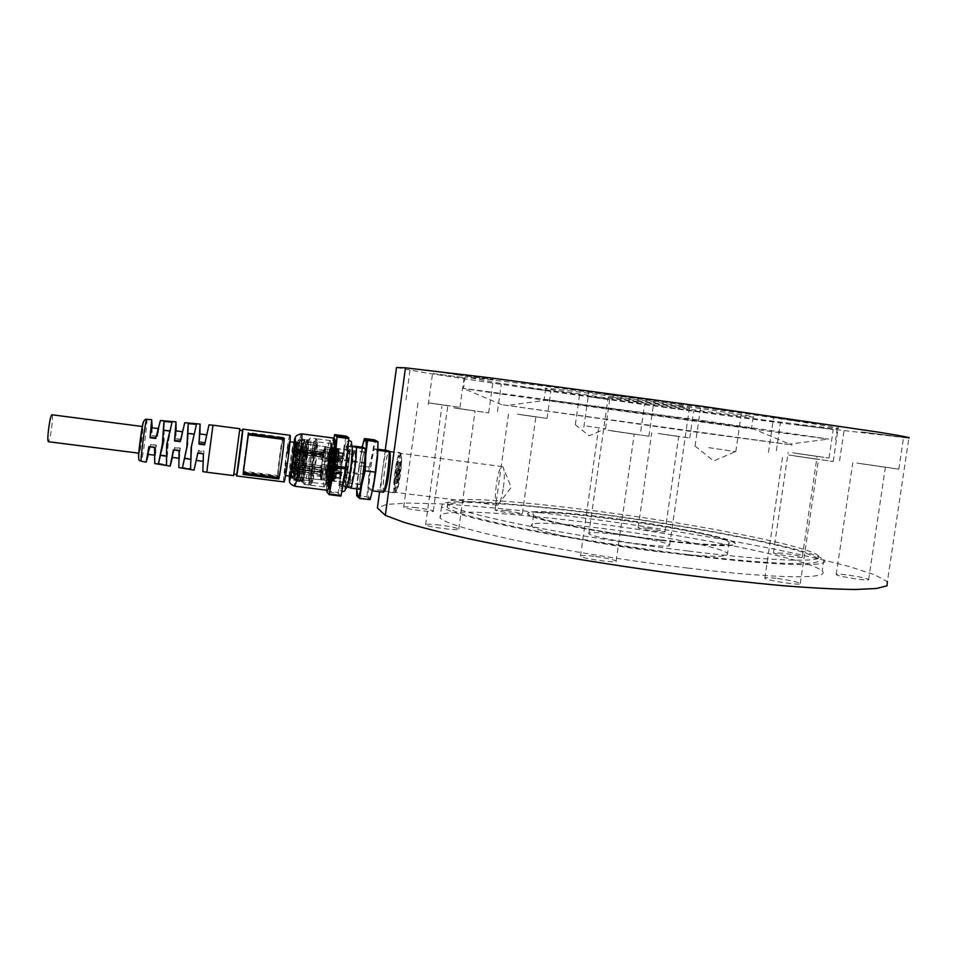 <?xml version="1.0" encoding="UTF-8"?>
<svg xmlns="http://www.w3.org/2000/svg" width="957" height="957" viewBox="0 0 957 957"><rect width="100%" height="100%" fill="white"/><g stroke="black" fill="none" stroke-linecap="round" stroke-linejoin="round"><path stroke-width="0.72" stroke-dasharray="4.79 3.59" d="M396.509 367.512L426.032 372.955L495.977 383.59L640.843 404.153L791.152 424.334L908.851 438.162L887.378 581.689L874.818 574.834L849.852 566.735C828.032 560.898 802.385 554.928 772.909 548.816C726.124 539.592 676.432 531.135 623.832 523.443C554.976 513.682 488.692 506.516 439.67 503.861L408.208 503.059L386.7 504.363L377.393 507.94M385.252 450.209L379.594 491.742M593.854 556.28C584.667 555.239 580.193 555.216 580.468 556.208C582.012 558.673 619.586 563.745 616.141 561.029C613.305 559.462 605.877 557.883 593.854 556.28M776.055 578.303C768.244 577.406 764.487 577.382 764.81 578.231C766.138 580.528 803.485 586.043 800.267 583.459C796.966 581.76 788.903 580.038 776.055 578.303M845.832 574.786C839.181 574.009 835.975 573.949 836.215 574.595C837.16 576.449 871.313 581.617 868.645 579.499C865.523 578.016 857.927 576.437 845.832 574.786M782.515 553.17L773.4 552.859C774.129 554.354 804.502 558.84 802.265 557.118C799.705 555.933 793.126 554.617 782.515 553.17M647.793 528.18L638.152 527.785C638.821 529.125 667.113 533.109 665.043 531.566L647.793 528.18M506.157 510.44L495.14 509.985C495.893 511.397 524.52 515.213 522.343 513.622L506.157 510.44M416.57 507.724C408.005 506.732 403.71 506.588 403.663 507.294C404.655 508.98 435.866 512.94 433.318 511.062C431.463 510.069 425.877 508.957 416.57 507.724M439.765 525.082C430.255 524.005 425.542 523.91 425.602 524.819C426.942 526.948 461.848 531.35 458.762 529.006C456.549 527.774 450.221 526.47 439.765 525.082M687.425 568.039C630.866 561.209 567.034 550.945 520.082 541.279C472.423 531.207 445.735 523.443 439.993 517.964L441.165 514.28C447.254 512.677 458.032 511.971 473.512 512.174C507.677 513.287 558.744 518.371 613.293 525.836C708.706 539.006 810.376 559.893 822.159 570.994C831.621 579.152 777.251 578.997 687.425 568.039M714.436 408.95L741.496 412.407L714.436 408.95M590.864 397.047L609.705 399.512L590.864 397.047M612.923 395.05L588.926 391.246L654.038 400.313L612.923 395.05M793.724 420.613L773.591 417.419L838.416 426.332L793.724 420.613M861.503 431.918L903.575 437.349L861.503 431.918M796.882 424.812L833.248 429.526L796.882 424.812M661.909 406.988L693.634 411.127L661.909 406.988M521.122 387.178L550.873 391.054L521.122 387.178M433.258 373.577L464.061 377.584L433.258 373.577M458.307 375.012L432.887 371.029L493.298 379.522L458.307 375.012M708.383 408.364L545.023 386.197L465.126 376.855L496.097 382.633L631.357 402.227C724.401 415.147 824.324 428.042 837.231 428.485C847.567 428.951 795.602 420.685 708.383 408.364M689.255 555.335C632.697 548.409 568.829 538.265 521.816 528.874C474.098 519.113 447.35 511.708 441.548 506.66L442.672 503.31C448.737 501.923 459.492 501.42 474.947 501.803C509.088 503.238 560.132 508.502 614.693 515.979C710.13 529.161 811.907 549.438 823.833 559.701C833.391 567.25 779.106 566.424 689.255 555.335M687.282 554.522C632.481 547.799 570.623 537.978 525.034 528.874C478.751 519.412 452.781 512.234 447.122 507.318L448.199 504.076C454.061 502.736 464.468 502.246 479.445 502.604C512.509 503.992 562.094 509.1 615.1 516.373C707.893 529.185 806.524 548.863 817.984 558.78C827.267 566.113 774.38 565.276 687.282 554.522M687.796 550.993C632.984 544.246 571.126 534.461 525.525 525.429C479.218 516.05 453.223 508.968 447.565 504.16L448.63 501.013C454.467 499.733 464.875 499.303 479.84 499.71C512.904 501.181 562.477 506.337 615.495 513.61C708.288 526.434 806.954 545.945 818.45 555.634C827.757 562.8 774.895 561.783 687.796 550.993M660.904 540.071C598.938 532.523 531.159 518.969 528.073 514.124C522.785 509.088 568.338 512.007 621.775 519.46C675.128 526.828 729.27 537.738 734.88 542.822C740.12 546.949 708.922 546.064 660.904 540.071M660.856 540.406C598.879 532.87 531.111 519.304 528.025 514.447C522.749 509.399 568.302 512.306 621.739 519.759C675.08 527.128 729.222 538.049 734.832 543.145C740.072 547.284 708.874 546.411 660.856 540.406M659.11 539.7C600.625 532.582 536.53 519.771 533.563 515.165C519.842 503.837 719.15 531.494 729.15 542.296C730.969 546.232 707.63 545.37 659.11 539.7M657.411 551.591C598.915 544.569 534.903 531.362 531.996 526.338C518.419 514.065 717.666 541.71 727.523 553.469C729.294 557.764 705.919 557.141 657.411 551.591M640.4 544.174C616.691 541.315 590.242 535.92 588.83 533.767C588.567 531.972 598.448 532.259 618.497 534.628C641.501 537.427 667.926 542.715 669.685 544.988C670.235 546.77 660.474 546.507 640.4 544.174M637.458 401.533L608.221 396.988C611.272 396.772 697.27 408.711 689.363 408.244L637.458 401.533M680.212 405.648C618.198 396.868 549.509 388.028 545.705 388.231C529.735 387.669 740.718 416.953 753.195 417.025C759.021 417.276 728.289 412.431 680.212 405.648M678.489 417.671L544.126 399.488C528.3 397.909 739.235 427.169 751.556 428.269L678.489 417.671M690.368 431.356L501.755 404.703L787.491 444.347L690.368 431.356M706.541 421.116L463.08 388.327C478.261 391.341 771.701 432.062 828.762 439.072L706.541 421.116M388.925 472.83C390.42 460.736 390.576 453.738 389.415 451.836C386.712 449.455 381.209 490.247 384.128 490.953C385.587 490.558 387.178 484.517 388.925 472.83M503.442 487.484C504.746 476.885 504.602 470.066 503.011 467.016L502.509 466.609C497.987 464.013 492.484 504.243 497.233 505.164L497.784 505.164C499.961 503.633 501.851 497.748 503.442 487.484M455.879 408.22L475.079 411.032L455.879 408.22M453.797 407.814L488.668 412.898L453.797 407.814M430.901 403.244L447.816 405.708L430.901 403.244M429.226 402.909L459.958 407.371L429.226 402.909M519.543 414.513L535.884 416.881L519.543 414.513M517.366 414.118L547.045 418.424L517.366 414.118M661.287 433.976L678.704 436.5L661.287 433.976M658.117 433.449L689.77 438.031L658.117 433.449M797.145 453.498L817.111 456.393L797.145 453.498M792.767 452.793L829.025 458.068L792.767 452.793M862.305 463.906L885.381 467.279L862.305 463.906M856.874 463.044L898.814 469.169L856.874 463.044M794.035 455.843L818.546 459.444L794.035 455.843M788.688 454.97L833.212 461.501L788.688 454.97M611.655 430.889L634.216 434.203L611.655 430.889M607.934 430.231L648.906 436.236L607.934 430.231M586.761 426.08L605.554 428.82L586.761 426.08M708.838 447.661L735.789 451.656L708.838 447.661M324.913 453.75L325.105 450.663L324.913 453.75M322.258 473.512L322.449 470.389L322.258 473.512M321.983 469.074L322.174 465.987L321.983 469.074M323.657 456.656L323.849 453.594L323.657 456.656M324.291 464.336C322.916 473.954 321.839 478.955 321.05 479.325C319.518 478.883 324.016 445.304 325.356 447.158C325.906 448.677 325.547 454.408 324.291 464.336M330.344 449.431L331.17 447.912C331.756 449.443 331.421 455.161 330.177 465.09C328.801 474.696 327.701 479.696 326.875 480.067L326.792 479.947C325.715 478.596 328.43 455.365 330.344 449.431M330.584 450.125L331.445 448.785C332.713 450.34 328.753 479.924 327.342 479.397L327.174 479.266C326.158 477.986 328.741 455.783 330.584 450.125M331.062 449.264C329.029 455.544 326.229 480.235 327.533 480.438L327.629 480.462C328.49 479.529 329.591 474.433 330.895 465.198C332.115 455.676 332.474 449.886 331.995 447.828L331.062 449.264M330.189 465.114L331.206 447.625C329.758 445.771 325.201 479.84 326.827 480.354L326.827 480.354C327.677 479.971 328.789 474.899 330.189 465.114M304.434 451.991L303.273 461.884C301.599 473.823 300.342 480.067 299.529 480.617L299.517 480.605C297.974 480.067 303.548 438.258 304.864 440.495L304.434 451.991M306.515 452.266L305.343 462.147C303.656 474.146 302.4 480.378 301.563 480.857L301.527 480.809C300.115 479.433 305.45 439.419 306.874 440.746L306.515 452.266M306.754 462.255C305.163 473.559 303.979 479.433 303.178 479.888L303.142 479.828C301.79 478.56 306.826 440.83 308.178 442.098L308.214 442.122C308.728 443.881 308.25 450.591 306.754 462.255M312.676 463.021C311.085 474.301 309.865 480.175 309.027 480.617C307.424 480.091 312.676 440.746 314.063 442.888C314.626 444.646 314.159 451.357 312.676 463.021M314.159 442.158L314.255 442.313C315.571 444.383 310.57 481.861 309.039 481.371C307.041 482.842 312.64 439.993 314.159 442.158M314.829 463.559C312.999 476.622 311.527 483.847 310.439 485.235L310.307 485.211C308.31 484.541 314.745 436.284 316.504 438.773L316.623 438.952C317.15 441.883 316.552 450.077 314.829 463.559M330.129 453.893L328.813 465.341C326.827 479.218 325.248 486.419 324.076 486.934L323.98 486.814C322.054 484.565 328.06 439.646 330.177 440.543L330.285 440.579C330.883 441.392 330.835 445.83 330.129 453.893M330.428 465.329C328.753 477.029 327.414 483.094 326.409 483.548L326.325 483.441C324.662 481.61 329.746 443.57 331.553 444.407L331.648 444.443C332.354 446.285 331.959 453.247 330.428 465.329M333.371 465.712C331.696 477.399 330.344 483.464 329.316 483.907C327.318 483.321 332.773 442.565 334.555 444.826C335.285 446.668 334.89 453.63 333.371 465.712M346.111 436.141L345.908 436.823L334.424 435.315M333.921 438.079L329.639 461.418L340.991 462.877L340.8 464.336L329.435 462.889L326.947 490.199C324.579 488.644 331.218 438.067 333.79 438.091M329.435 462.889L329.639 461.418M326.911 491.037L338.383 492.472L338.383 493.322L326.899 491.898M338.383 493.322L340.871 496.121M345.908 436.823L340.991 462.877M340.8 464.336L338.383 492.472M345.525 467.554C343.467 481.754 341.757 489.278 340.357 490.116C337.462 490.092 344.448 438.019 346.853 441.667C347.81 444.251 347.367 452.876 345.525 467.554M345.226 467.303C346.865 454.204 347.224 446.787 346.278 445.065C344.149 443.354 338.527 485.295 340.716 486.575C341.888 486.407 343.396 479.983 345.226 467.303M345.13 467.219C343.443 478.883 342.032 484.936 340.919 485.366C338.73 484.756 344.185 444.06 346.159 446.333C346.984 448.199 346.637 455.149 345.13 467.219M347.558 485.032L346.709 486.096C344.424 485.474 349.879 444.802 351.949 447.086L352.332 448.295M347.475 485.343L346.721 486.252C346.063 485.594 346.015 481.742 346.601 474.696C348.336 458.283 350.142 449.036 351.997 446.967L352.332 447.972M346.721 486.252L349.09 486.288L349.544 476.55C350.8 463.499 352.451 453.379 354.521 446.189M359.736 489.254L357.691 487.376L349.09 486.288M357.691 487.376C357.356 478.321 360.61 454.228 363.122 447.314M356.77 488.883L357.224 480.57L362.153 447.182L358.983 466.143L369.127 466.98L359.042 465.688M374.594 439.873L364.33 438.749M356.77 488.955L358.983 466.143M356.662 495.295L366.866 496.839L356.662 495.559M369.127 466.98L372.405 453.69L374.522 440.088M366.854 496.563L368.565 482.005L369.067 467.447M370.06 499.805L366.866 496.839M377.812 451.393C378.039 444.957 377.728 441.44 376.891 440.818L374.988 443.581L372.405 453.69L368.565 482.005C367.883 491.539 368.038 496.994 369.055 498.382L370.897 496.097L373.529 486.072M377.859 450.245L376.855 450.113C377.417 458.905 373.972 484.242 371.34 490.714L369.127 488.812C368.672 479.756 371.938 455.699 374.558 448.809L377.895 449.24M376.855 450.113L374.558 448.809M372.464 490.857L371.34 490.714M369.127 488.812L381.161 490.331C380.587 481.263 383.865 457.255 386.604 450.388M383.554 492.245L384.008 491.491L381.161 490.331M394.655 492.855C393.746 492.03 393.53 488.07 393.997 480.964C395.612 464.336 397.633 454.898 400.086 452.649L400.122 452.673C400.983 453.534 401.186 457.41 400.756 464.312C399.153 480.976 397.131 490.498 394.691 492.867L384.008 491.491C381.125 490.151 386.736 448.893 389.487 451.261L389.702 451.489M394.99 480.725C394.535 487.639 394.762 491.431 395.66 492.113C398.004 489.84 399.942 480.725 401.473 464.791C401.892 458.188 401.689 454.467 400.863 453.642C398.507 455.592 396.557 464.623 394.99 480.725M401.246 465.353C401.641 458.989 401.426 455.52 400.6 454.934C398.411 457.111 396.617 465.521 395.205 480.187C394.798 486.407 394.99 489.924 395.767 490.75C397.945 488.979 399.775 480.522 401.246 465.353M394.26 479.577C393.877 485.402 394.057 488.692 394.774 489.458C396.808 487.795 398.507 479.876 399.894 465.688C400.265 459.743 400.074 456.489 399.308 455.939C397.275 457.96 395.588 465.844 394.26 479.577M397.059 472.088L398.148 468.105L396.988 476.694L397.059 472.088M395.815 471.921L396.892 467.949C397.155 471.155 396.772 474.014 395.731 476.526L395.815 471.921M396.94 478.835L398.016 474.863L396.868 483.488L396.94 478.835M395.684 478.679L396.772 474.708C397.035 477.926 396.653 480.797 395.612 483.321L395.684 478.679M398.543 473.009L399.631 469.014L398.471 477.663L398.543 473.009M397.287 472.854L398.375 468.846C398.65 472.076 398.256 474.959 397.203 477.495L397.287 472.854M397.406 466.095L398.495 462.087C398.758 465.305 398.375 468.176 397.322 470.7L397.406 466.095M398.662 466.25L399.751 462.243L399.679 466.849L398.579 470.856L398.662 466.25M336.768 465.951C337.988 456.357 338.335 450.556 337.797 448.57L336.852 450.017C334.759 456.286 331.971 480.964 333.335 481.18L333.431 481.204C334.328 480.33 335.44 475.258 336.768 465.951M335.943 465.844C334.543 475.629 333.407 480.701 332.522 481.072L332.45 480.976C331.002 479.337 335.225 447.744 336.816 448.343L336.912 448.366C337.546 449.922 337.223 455.747 335.943 465.844M336.362 450.879L337.247 449.527C337.749 451.393 337.426 456.836 336.278 465.832C335.034 474.552 333.993 479.313 333.144 480.139L332.988 480.019C331.888 478.871 334.472 456.561 336.362 450.879M335.596 465.808C336.816 456.214 337.163 450.424 336.637 448.414L336.553 448.319C335.034 446.417 330.464 480.546 332.175 481.024L332.27 481.048C333.156 480.175 334.268 475.091 335.596 465.808M334.771 465.7C333.371 475.473 332.235 480.558 331.361 480.928L331.289 480.821C329.854 479.158 334.077 447.637 335.656 448.187L335.74 448.211C336.374 449.766 336.051 455.592 334.771 465.7M335.201 450.723C333.323 456.405 330.739 478.691 331.828 479.876L331.983 479.983C332.833 479.158 333.861 474.385 335.106 465.676C336.254 456.692 336.577 451.261 336.086 449.371L335.201 450.723M333.598 465.545C332.199 475.33 331.062 480.402 330.201 480.785L330.117 480.677C328.718 478.967 332.928 447.517 334.495 448.043L334.579 448.067C335.201 449.623 334.878 455.448 333.598 465.545M334.424 465.652C335.644 456.082 335.991 450.292 335.476 448.271L334.531 449.706C332.474 455.987 329.675 480.677 331.014 480.881L331.11 480.904C331.995 480.007 333.096 474.923 334.424 465.652M334.053 450.568L334.926 449.228C335.405 451.118 335.082 456.561 333.933 465.533C332.701 474.217 331.66 478.99 330.823 479.84L330.667 479.72C329.591 478.512 332.187 456.25 334.053 450.568M333.251 465.497C334.46 455.939 334.818 450.149 334.316 448.127L333.383 449.563C331.325 455.831 328.526 480.534 329.854 480.737L329.95 480.761C330.823 479.852 331.935 474.768 333.251 465.497M332.426 465.401C331.026 475.174 329.902 480.258 329.041 480.629L328.957 480.522C327.581 478.787 331.78 447.409 333.323 447.888L333.419 447.912C334.029 449.467 333.706 455.293 332.426 465.401M332.892 450.424L333.766 449.084L332.761 465.377C331.529 474.062 330.5 478.835 329.663 479.696L329.507 479.565C328.442 478.333 331.038 456.094 332.892 450.424M332.079 465.353C333.287 455.807 333.646 450.017 333.156 447.972L333.072 447.864C331.601 445.962 327.031 480.115 328.694 480.593L328.789 480.617C329.663 479.684 330.763 474.6 332.079 465.353M331.254 465.246C329.854 475.031 328.73 480.115 327.88 480.486L327.796 480.378C326.433 478.608 330.632 447.29 332.163 447.732L332.258 447.756C332.869 449.312 332.534 455.137 331.254 465.246M331.732 450.268C329.89 455.939 327.294 478.165 328.347 479.421L328.502 479.541C329.328 478.667 330.356 473.894 331.589 465.234L332.605 448.929L331.732 450.268M364.138 469.456C365.395 459.396 365.622 453.57 364.796 451.991C362.894 450.041 358.325 484.063 360.418 484.589C361.471 484.242 362.715 479.194 364.138 469.456M337.127 465.999C335.716 475.773 334.567 480.845 333.682 481.215L333.61 481.132C332.139 479.517 336.385 447.852 337.977 448.486L338.072 448.522C338.706 450.077 338.395 455.903 337.127 465.999M364.115 469.432C362.715 479.002 361.495 483.955 360.454 484.302C358.397 483.787 362.882 450.364 364.761 452.29C365.562 453.833 365.347 459.551 364.115 469.432M337.51 451.022C335.608 456.704 333.036 479.05 334.16 480.175L334.304 480.282C335.153 479.481 336.206 474.708 337.45 465.975C338.599 456.968 338.922 451.537 338.407 449.67L337.51 451.022M354.198 468.164C352.798 477.746 351.614 482.711 350.645 483.058C348.707 482.567 353.205 449.108 354.939 451.01C355.681 452.553 355.43 458.271 354.198 468.164M337.869 450.412C335.799 456.561 333.072 480.809 334.424 481.012L334.507 481.048C335.393 480.211 336.493 475.21 337.809 466.071C339.005 456.633 339.328 450.938 338.802 448.989L337.869 450.412M354.844 451.728C356.698 452.087 352.379 484.302 350.74 482.34L350.346 478.201L353.552 454.515L354.844 451.728L349.066 450.974C350.848 451.321 346.518 483.56 344.951 481.61L350.705 482.316M348.348 467.423C349.592 457.518 349.867 451.788 349.161 450.257C347.499 448.355 343.001 481.838 344.855 482.328C345.8 481.981 346.96 477.005 348.348 467.423M350.346 478.201L344.592 477.471L344.927 481.586L350.74 482.34M353.552 454.515L347.798 453.774L349.066 450.974M344.592 477.471L347.798 453.774M344.161 456.238L344.317 453.151L344.161 456.238M338.922 455.556L339.089 452.47L338.922 455.556M344.089 456.178L344.197 454.025L344.089 456.178M338.85 455.496L338.969 453.343L338.85 455.496M341.087 471.502L341.242 468.416L341.087 471.502M335.883 470.844L336.051 467.758L335.883 470.844M341.015 471.442L341.123 469.277L341.015 471.442M335.811 470.784L335.931 468.619L335.811 470.784M342.75 459.121L342.905 456.058L342.75 459.121M337.558 458.451L337.713 455.388L337.558 458.451M342.69 459.073L342.797 456.932L342.69 459.073M337.486 458.403L337.606 456.25L337.486 458.403M336.194 475.222L336.302 473.045L336.194 475.222M336.254 475.294L336.421 472.172L336.254 475.294M341.493 475.952L341.649 472.842L341.493 475.952M341.422 475.892L341.529 473.703L341.422 475.892M327.916 469.456L362.559 473.871L364.091 475.091L329.076 470.629L327.916 469.456L329.471 457.913L364.115 462.387L362.559 473.871M364.091 475.091L365.658 463.475L364.115 462.387M329.471 457.913L330.655 458.965L329.076 470.629M365.658 463.475L330.655 458.965M287.471 450.639L287.148 453.63L287.674 449.718L288.559 451.836L287.674 449.718M288.452 447.673L288.129 450.687L288.655 446.74L289.564 448.869L288.655 446.74M285.772 463.355L285.449 466.358L285.772 463.355M285.772 467.758L285.449 470.796L285.976 466.849L286.873 468.978L285.976 466.849M334.316 465.652C335.608 455.46 335.931 449.575 335.297 448.008C333.778 446.094 329.172 480.534 330.883 481.012C331.756 480.629 332.904 475.509 334.316 465.652M333.072 457.398L332.88 460.772L333.072 457.398M331.708 474.457L331.517 477.89L331.708 474.457M331.373 470.031L331.182 473.428L331.373 470.031M334.4 454.503L334.208 457.889L334.4 454.503M327.306 456.656L327.103 460.03L327.306 456.656M325.894 473.727L325.691 477.148L325.894 473.727M325.595 469.301L325.404 472.698L325.595 469.301M328.586 453.75L328.383 457.147L328.586 453.75M327.198 456.573L328.143 452.254L326.911 461.465L327.198 456.573M325.799 473.619L326.744 469.313L325.5 478.608L325.799 473.619M325.5 469.193L326.433 464.911L325.213 474.134L325.5 469.193M328.49 453.666L329.447 449.3L328.191 458.594L328.49 453.666M292.878 451.118L293.045 453.69L292.878 451.118L323.011 455.006L323.801 451.692L323.633 455.568L293.309 451.656M293.045 453.69L323.358 457.59L322.569 460.915L322.748 457.015L292.615 453.14M291.227 468.2L291.383 470.892L291.227 468.2L321.576 472.052L322.365 468.763L322.186 472.722L291.658 468.846M291.383 470.892L321.911 474.768L321.133 478.057L321.313 474.086L290.952 470.234M291.191 463.798L291.335 466.442L291.191 463.798L321.313 467.65L322.102 464.36L321.923 468.284L291.61 464.42M291.335 466.442L321.648 470.306L320.87 473.583L321.05 469.66L290.916 465.82M293.907 448.163L294.074 450.735L293.907 448.163L324.267 452.099L325.069 448.737L324.89 452.637L294.349 448.689M294.074 450.735L324.614 454.683L323.825 458.032L323.992 454.12L293.632 450.197M323.633 455.568L323.801 451.848L323.011 455.006M323.023 455.018L294.254 451.537L323.622 455.556M322.748 457.015L322.605 460.772L323.358 457.59L293.99 453.57L322.76 457.027M322.186 472.722L322.353 468.918L321.576 472.052M321.588 472.064L292.603 468.679L322.174 472.71M321.899 474.756L292.34 470.712L321.325 474.098L321.157 477.914L321.911 474.768M321.923 468.284L322.09 464.516L321.325 467.662L292.555 464.265L321.911 468.272M321.636 470.294L292.292 466.286L321.062 469.672L320.894 473.44L321.648 470.306M324.279 452.099L296.335 448.558L324.878 452.637L325.057 448.893L324.267 452.099M323.992 454.12L323.849 457.889L324.602 454.671L295.031 450.615L324.004 454.132M321.684 454.922L322.15 453.08L322.066 455.281M295.294 451.513L295.701 449.658L295.569 451.86M321.791 457.302L321.337 459.145L321.408 456.944M295.019 453.534L294.888 455.735L295.306 453.893M320.236 471.992L320.691 470.174L320.619 472.423M293.931 469.026L294.062 466.777L293.655 468.619M320.344 474.457L319.889 476.275L319.961 474.026M293.38 470.653L293.249 472.902L293.655 471.071M319.985 467.578L320.439 465.76L320.356 467.985M293.871 464.6L294.002 462.387L293.596 464.217M320.081 470.007L319.638 471.813L319.71 469.588M293.596 466.633L293.189 468.452L293.32 466.226M322.928 452.003L323.394 450.149L323.31 452.35M296.622 448.893L296.754 446.692L296.335 448.558M323.047 454.384L322.581 456.25L322.653 454.037M296.347 450.938L295.94 452.805L296.06 450.591M301.898 461.501L303.225 443.833C302.161 441.967 297.543 476.538 298.811 476.969L301.898 461.501M300.594 479.852C302.819 472.196 306.647 439.921 305.379 439.55L305.355 439.526C303.991 437.182 298.189 480.402 299.708 481.634L300.594 479.852M301.335 481.838C299.804 480.605 305.522 437.827 306.97 439.73L306.994 439.742C308.333 439.742 304.505 472.327 302.233 480.055L301.335 481.838L302.603 480.904L304.482 460.831C306.73 444.299 308.441 440.794 307.951 440.866L306.97 439.73M287.674 459.695L284.696 475.485C283.619 475.067 288.308 439.837 289.193 441.715L287.674 459.695M289.935 435.291C288.452 435.363 282.506 480.641 283.822 481.85L283.846 481.897M242.408 430.554L236.642 474.493M248.676 432.552L248.042 432.743L242.791 472.387L277.949 476.765C278.487 467.53 281.525 444.778 283.212 437.337L248.676 432.552L248.593 433.33L282.602 437.78L282.494 438.545C280.915 445.507 278.068 466.86 277.554 475.509L277.339 477.029M243.329 473.105L243.102 474.421M243.257 473.093L248.521 433.593M236.774 474.469L242.552 430.578M243.353 472.758L248.054 432.72L247.947 433.521L248.593 433.33L248.485 434.107L247.947 433.521L242.899 471.622L248.485 434.107L282.494 438.545L282.686 436.99M233.807 474.098L239.621 430.195L233.807 474.098M239.764 428.724L233.616 475.605M206.784 472.196L212.968 425.219M172.356 421.834L164.281 421.116L164.066 441.584L158.766 463.379L166.757 464.719L168.241 442.11L172.356 421.834L168.241 442.11M154.735 463.547L156.362 445.089L150.847 444.395L148.455 454.396M178.863 467.578L180.227 448.079L174.748 447.386L172.427 457.422M183.158 465.186L182.608 467.387L190.73 468.751L192.022 445.101L196.604 423.987L188.397 423.257L187.871 444.586L183.158 465.186M202.848 471.586L203.925 451.046L198.482 450.364L196.233 460.437M152.151 427.779L151.984 435.638L157.498 436.332L160.429 420.506M176.112 430.889L175.897 438.665L181.363 439.359L184.785 422.695M199.905 433.976L199.63 441.667L205.061 442.361L206.736 434.861M52.013 414.788C52.671 415.888 52.563 420.171 51.678 427.659C50.53 435.913 49.453 440.603 48.412 441.727M140.392 440.603L142.832 426.571C143.801 425.291 140.165 453.14 139.363 453.235L140.392 440.603M143.478 421.834L138.621 457.841M147.916 454.324L150.847 444.395M150.464 444.838L156.362 445.089M156.003 445.555L155.094 455.233L154.532 447.445M166.327 456.166L166.434 465.329M172.128 457.386L174.748 447.386M174.473 447.912L180.227 448.079M179.976 448.606L179.258 458.283L179.019 450.639M190.706 459.252L190.551 469.385M197.955 452.458L197.812 453.08L197.955 452.458L203.518 453.163L203.398 453.809M196.197 460.437L198.338 450.962L203.805 451.656L203.291 461.334L203.518 453.163M198.482 450.364L198.338 450.962M203.925 451.046L203.805 451.656M205.061 442.361L206.772 434.861M199.69 433.952L199.63 441.667M192.022 445.101L196.604 423.987M191.843 445.627L190.73 468.751M182.608 467.387L184.725 457.901L191.149 458.714M187.871 444.586L184.725 457.901M187.668 445.101L188.397 423.257M181.363 439.359L182.739 431.751L180.191 441.656M175.897 438.665L181.124 439.837M175.645 430.829L175.621 439.131M166.757 464.719L167.942 442.565M158.766 463.379L160.668 454.85L167.116 455.664M160.668 454.85L164.066 441.584M164.281 421.116L163.755 442.026M157.498 436.332L158.563 428.604L155.704 438.45M151.984 435.638L157.151 436.751M151.445 427.683L151.613 436.045M170.382 430.698L163.922 429.86M194.415 433.808L187.991 432.983M190.969 459.288L191.125 447.673M196.46 424.358L191.316 447.122M179.282 450.077L173.695 449.359M166.685 444.491L166.805 456.226M166.996 444.012L172.069 422.193M154.914 446.967L149.28 446.249M204.954 442.912L199.487 442.206M297.017 481.287L297.041 481.323C298.345 483.943 304.266 439.502 302.663 439.179C301.335 436.835 295.546 480.079 297.017 481.287L299.744 481.67M335.189 439.73C332.892 437.792 326.253 487.388 328.598 488.931L328.598 488.931M335.034 441.201L335.094 441.249C337.331 442.409 330.99 489.697 328.885 487.556C326.385 487.639 332.88 438.677 335.034 441.201M327.294 482.531L326.277 484.23C324.363 483.022 329.962 441.44 331.744 443.713L331.792 443.761C333.323 444.419 329.758 475.258 327.294 482.531M302.424 481.969C301.18 481.192 304.876 449.981 307.149 441.919L308.13 439.957C309.613 441.38 303.991 483.452 302.52 482.041L302.424 481.969M304.326 484.421C302.556 483.01 308.955 435.411 310.558 437.995L310.618 438.079C312.305 439.598 306.096 486.12 304.422 484.493L304.326 484.421M312.592 481.227C315.738 470.82 319.602 430.602 316.277 443.247C313.202 453.75 309.386 492.783 312.592 481.227M311.719 482.4C310.044 481.215 315.654 439.514 317.174 441.811C318.98 442.158 313.262 484.984 311.755 482.436L311.719 482.4M297.818 470.533L295.809 469.923L299.039 462.71L297.017 462.075L300.043 454.587L298.022 453.953L301.036 446.464L299.003 445.818L300.438 439.921L297.603 444.299L299.84 445.184L296.455 452.075L298.428 452.685L295.33 459.862L297.316 460.473L294.409 467.901L296.407 468.535L294.146 476.67L298.01 470.808L294.553 477.663L296.538 478.237L295.007 480.031L295.546 476.706L293.524 476.048L294.553 477.663M300.043 454.587L298.201 454.168M298.022 453.953L301.036 446.464M300.761 446.165L299.003 445.818M298.716 445.507L299.146 443.007L297.878 444.598M297.603 444.299L299.84 445.184M299.565 444.897L296.455 452.075M296.287 451.871L298.428 452.685M293.524 476.048L296.215 468.272L294.409 467.901M296.538 478.237L295.546 476.706M302.089 461.729C303.668 449.335 304.206 442.218 303.692 440.352C302.4 438.103 296.826 479.924 298.345 480.462C299.158 479.971 300.402 473.727 302.089 461.729M295.809 469.923L298.01 470.808M294.23 467.65L297.316 460.473M297.113 480.57L297.137 480.605C298.393 483.118 304.111 440.22 302.568 439.909C301.288 437.636 295.689 479.409 297.113 480.57M297.16 460.269L295.187 459.623L298.656 442.349L297.196 462.267C295.546 473.823 294.361 479.78 293.62 480.163L295.33 459.862M295.462 457.386C297.101 445.89 298.297 439.909 299.051 439.442L297.495 460.018M298.261 452.482L295.952 457.805M289.193 476.048C288.799 472.543 291.694 449.491 293.273 443.426L293.596 442.29M297.017 462.075L300.235 454.802M297.974 460.401L297.184 462.267L299.206 462.925L295.988 470.198M297.172 462.303L294.002 477.244L295.306 459.791M301.048 453.175L301.706 447.625L301.048 453.175M298.393 472.985L299.051 467.411L298.393 472.985M298.297 468.535L298.955 463.009L298.297 468.535M299.96 456.106L300.618 450.591L299.96 456.106M322.413 460.006C320.882 471.299 320.416 477.974 321.002 480.055C321.827 479.684 322.964 474.469 324.399 464.396C325.715 454.001 326.086 448.008 325.5 446.44C324.77 446.692 323.729 451.214 322.413 460.006M324.291 464.384C325.607 454.001 325.966 448.02 325.392 446.429C323.992 444.491 319.303 479.577 320.906 480.043C321.731 479.66 322.856 474.433 324.291 464.384M294.912 456.465L297.699 442.816L296.287 460.796L293.201 476.55L294.912 456.465M295.964 451.871C294.684 464.707 291.825 480.845 291.55 476.969L293.5 456.046L296.239 441.715L295.964 451.871M296.814 451.477C294.983 467.291 293.464 476.335 292.244 478.62C290.868 478.297 296.192 438.294 297.304 440.591L296.814 451.477M287.363 452.733L288.559 451.836L287.148 453.63M288.356 449.778L289.564 448.869L288.129 450.687M285.665 469.911L286.873 468.978L285.449 470.796M243.461 472.028L277.482 476.179L277.554 475.509L243.556 471.227L243.461 472.028M283.212 437.337L283.128 438.115C281.825 443.031 278.296 469.456 278.056 476.06L277.949 476.765M146.828 419.286C147.689 419.537 144.052 449.359 142.055 458.523L141.181 461.274M301.467 433.844C299.553 434 292.902 484.685 294.6 486.156L294.78 486.228M294.337 439.993C292.722 446.285 289.792 467.985 289.385 476.67M310.032 483.07L309.003 485.008C307.137 483.584 313.537 436.009 315.236 438.605C316.851 438.605 312.652 474.588 310.032 483.07M441.548 506.66L439.993 517.964M823.833 559.701L822.159 570.994M447.565 504.16L447.122 507.318M818.45 555.634L817.984 558.78M533.563 515.165L531.996 526.338M729.15 542.296L727.523 553.469M545.705 388.231L544.126 399.488M753.195 417.025L751.556 428.269M548.134 399.954L506.803 405.541M751.7 428.198L792.121 445.125M787.491 444.347L828.762 439.072M501.755 404.703L463.08 388.327M465.126 376.855L463.559 388.231M837.231 428.485L835.557 439.849M497.784 505.164L511.194 487.328L503.011 467.016M502.509 466.609L389.415 451.836M497.233 505.164L384.128 490.953M458.762 529.006L475.079 411.032M425.602 524.819L441.871 406.462M488.668 412.898L493.298 379.522M428.281 404.596L432.887 371.029M433.318 511.062L447.816 405.708M403.663 507.294L418.125 401.617M459.958 407.371L464.061 377.584M405.959 399.954L410.051 370M522.343 513.622L535.884 416.881M495.14 509.985L508.634 413.113M547.045 418.424L550.873 391.054M497.484 411.57L501.301 384.14M665.043 531.566L678.704 436.5M638.152 527.785L651.741 432.743M689.77 438.031L693.634 411.127M640.747 431.224L644.587 404.333M802.265 557.118L817.111 456.393M773.4 552.859L788.137 452.35M829.025 458.068L833.248 429.526M776.354 450.711L780.505 422.276M868.645 579.499L885.381 467.279M836.215 574.595L852.807 462.71M898.814 469.169L903.575 437.349M839.576 460.867L844.253 429.226M800.267 583.459L818.546 459.444M764.81 578.231L782.946 454.467M833.212 461.501L838.416 426.332M768.471 452.446L773.591 417.419M616.141 561.029L634.216 434.203M580.468 556.208L598.448 429.25M648.906 436.236L654.038 400.313M583.842 427.229L588.926 391.246M669.685 544.988L689.363 408.244M588.83 533.767L608.221 396.988M575.289 424.621L589.153 435.818L605.47 428.796M605.554 428.82L609.705 399.512M575.336 424.633L579.475 395.301M694.985 445.962L713.647 460.975L735.586 451.608M735.789 451.656L741.496 412.407M695.093 445.998L700.751 406.773M324.327 456.465L300.929 453.451C299.039 454.934 296.73 447.015 301.706 447.625L325.105 450.663M321.672 476.203L298.273 473.237C295.857 474.768 294.816 466.155 299.051 467.411L322.449 470.389M321.408 471.741L298.177 468.798C295.809 470.33 294.72 461.788 298.955 463.009L322.174 465.987M323.071 459.36L299.84 456.369C297.448 457.901 296.407 449.347 300.618 450.591L323.849 453.594M331.17 447.912L325.356 447.158M326.875 480.067L321.05 479.325M331.278 448.654L331.074 447.888M327.174 479.266L326.792 479.947M327.342 479.397L327.629 480.462M331.445 448.785L331.995 447.828M331.912 447.72L331.218 447.625M327.533 480.438L291.55 476.969C290.378 477.734 295.354 439.742 296.239 441.715L297.699 442.816L331.206 447.625M301.563 480.857L291.765 477.938C291.586 480.019 294.337 467.53 295.964 451.728C297.388 434.275 296.048 443.617 297.304 440.591L306.91 440.77L308.178 442.098M303.142 479.828L301.527 480.809M314.063 442.888L308.214 442.122M309.027 480.617L303.178 479.888M309.039 481.371L310.439 485.235M314.255 442.313L316.623 438.952M330.285 440.579L316.516 438.773M324.076 486.934L310.307 485.211M331.553 444.407L330.177 440.543M326.325 483.441L323.98 486.814M334.555 444.826L331.648 444.443M329.316 483.907L326.409 483.548M340.357 490.116L341.864 491.396M345.202 486.886L346.099 471.083C346.518 466.358 348.587 452.075 350.465 446.141M348.587 440.77L346.853 441.667M351.925 444.766C350.621 446.823 348.731 446.919 346.278 445.065M340.716 486.575C342.69 485.115 344.46 485.797 346.039 488.608M351.949 447.086L346.159 446.333M346.709 486.096L340.919 485.366M389.523 451.285L400.086 452.649M395.66 492.113L394.691 492.867M400.863 453.642L400.122 452.673M394.774 489.458L395.767 490.75M399.308 455.939L400.6 454.934M395.731 476.526L396.988 476.694M396.892 467.949L398.148 468.105M395.612 483.321L396.868 483.488M396.772 474.708L398.016 474.863M397.203 477.495L398.471 477.663M398.375 468.846L399.631 469.014M397.322 470.7L398.579 470.856M398.495 462.087L399.751 462.243M337.725 448.474L336.912 448.366M333.335 481.18L332.522 481.072M333.144 480.139L333.431 481.204M337.247 449.527L337.797 448.57M337.091 449.407L336.816 448.343M332.988 480.019L332.45 480.976M336.553 448.319L335.74 448.211M332.175 481.024L331.361 480.928M335.931 449.252L335.656 448.187M331.828 479.876L331.289 480.821M331.983 479.983L332.27 481.048M336.086 449.371L336.637 448.414M335.393 448.175L334.579 448.067M331.014 480.881L330.201 480.785M330.823 479.84L331.11 480.904M334.926 449.228L335.476 448.271M334.771 449.108L334.495 448.043M330.667 479.72L330.117 480.677M334.232 448.02L333.419 447.912M329.854 480.737L329.041 480.629M329.663 479.696L329.95 480.761M333.766 449.084L334.316 448.127M333.598 448.953L333.323 447.888M329.507 479.565L328.957 480.522M333.072 447.864L332.258 447.756M328.694 480.593L327.88 480.486M332.438 448.809L332.163 447.732M328.347 479.421L327.796 480.378M328.502 479.541L328.789 480.617M332.605 448.929L333.156 447.972M364.796 451.991L338.072 448.522M360.418 484.589L333.682 481.215M338.252 449.563L337.977 448.486M334.16 480.175L333.61 481.132M364.761 452.29L354.939 451.01M360.454 484.302L350.645 483.058M334.304 480.282L334.507 481.048M338.407 449.67L338.802 448.989M349.161 450.257L338.73 448.893M344.855 482.328L334.424 481.012M344.317 453.151L339.089 452.47M343.527 458.953L338.3 458.271M344.197 454.025L338.969 453.343M343.647 458.08L338.419 457.398M341.242 468.416L336.051 467.758M340.465 474.17L335.273 473.512M341.123 469.277L335.931 468.619M340.584 473.308L335.393 472.65M342.905 456.058L337.713 455.388M342.139 461.812L336.948 461.142M342.797 456.932L337.606 456.25M342.247 460.951L337.055 460.281M341.649 472.842L336.421 472.172M340.871 478.632L335.644 477.974M341.529 473.703L336.302 473.045M340.991 477.758L335.763 477.1M285.449 466.358L286.861 464.564L285.964 462.446M335.297 448.008L303.225 443.833M330.883 481.012L298.811 476.969M327.103 460.03L332.88 460.772M327.952 453.69L333.73 454.431M325.691 477.148L331.517 477.89M326.54 470.772L332.366 471.514M325.404 472.698L331.182 473.428M326.241 466.358L332.019 467.1M328.383 457.147L334.208 457.889M329.244 450.759L335.07 451.513M322.569 460.915L326.911 461.465M323.801 451.692L328.143 452.254M321.133 478.057L325.5 478.608M322.365 468.763L326.744 469.313M320.87 473.583L325.213 474.134M322.102 464.36L326.433 464.911M323.825 458.032L328.191 458.594M325.069 448.737L329.447 449.3M323.801 451.848L322.15 453.092L295.701 449.658L294.254 451.537M322.605 460.772L321.337 459.145L294.888 455.735M293.99 453.57L294.912 455.735M322.353 468.918L320.703 470.174L294.062 466.777M292.603 468.679L294.074 466.813M321.157 477.914L319.889 476.275L293.249 472.902L292.34 470.712M294.002 462.387L320.439 465.76L322.09 464.516M292.555 464.265L294.014 462.41M320.894 473.44L319.638 471.813L293.189 468.452L292.292 466.286M325.057 448.893L323.406 450.149L296.754 446.692M295.294 448.582L296.766 446.716M323.849 457.889L322.581 456.25L295.94 452.805L295.031 450.615M305.57 444.144L303.321 442.254L300.654 454.695C298.895 466.98 298.189 474.828 298.536 478.225L301.144 477.268L303.405 479.17L303.967 478.033C305.845 471.837 309.243 444.515 308.202 443.151L305.57 444.144M299.756 481.682L299.756 481.682C298.716 481.706 298.536 480.438 299.242 477.878C301.084 470.162 303.154 454.073 303.596 447.063C303.513 441.512 304.099 439.012 305.379 439.55L305.379 439.55M155.094 455.233L154.364 455.137M305.355 439.526L302.663 439.179M327.677 489.637L326.947 490.199M326.361 484.29L328.885 487.556M331.792 443.761L335.094 441.249M308.07 439.885L306.994 439.742M302.46 482.005L301.371 481.873M302.52 482.041L304.422 484.493M308.13 439.957L310.618 438.079M304.362 484.469L309.039 485.055L311.252 483.692L312.783 463.69L317.054 440.34L315.236 438.605L310.558 437.995M331.744 443.713L317.174 441.811M326.313 484.266L311.755 482.436M299.146 443.007L294.086 442.349M289.983 441.811L289.193 441.715M294.146 476.67L289.684 476.108M285.569 475.593L284.696 475.485M302.568 439.909L299.051 439.442M297.137 480.605L293.62 480.163M298.656 442.349L294.505 441.811M294.002 477.244L289.409 476.67M303.692 440.352L300.438 439.921M298.345 480.462L295.007 480.031"/><path stroke-width="1.44" d="M908.851 438.162L909.15 437.6L899.317 435.626L878.837 432.205L703.562 406.534L490.367 377.883L405.469 367.823L385.336 515.38L377.393 507.94L379.594 491.742M887.378 581.689L886.972 585.804L876.48 588.495L855.426 589.488C836.215 589.261 812.014 587.993 782.826 585.696C751.185 582.801 716.697 578.985 679.374 574.26C603.472 564.175 525.214 550.873 468.093 538.588C441.368 532.571 419.668 527.044 402.981 521.996L385.336 515.38M405.469 367.823L396.509 367.512L385.252 450.209M334.627 434.634L333.981 438.115C336.661 438.569 329.292 493.609 327.007 490.247L326.899 491.898L329.148 494.661L340.871 496.121L341.075 495.487L329.352 494.027L334.495 465.892L337.043 437.014L334.627 434.634L346.111 436.141L348.767 437.732L337.043 436.189M329.148 494.661L329.352 494.027M334.292 467.435L346.147 468.942L346.362 467.411L334.495 465.892M337.043 437.014L348.779 438.557L348.767 437.732M341.075 495.487L346.147 468.942M346.362 467.411L348.779 438.557M352.332 448.295L350.992 467.961L347.558 485.032M352.332 447.972L352.08 458.283C350.848 470.868 349.305 479.888 347.475 485.343M356.518 447.457L352.655 446.464L354.521 446.189L363.122 447.314L365.251 448.594L356.518 447.457L356.1 457.255C354.808 470.76 353.109 481.06 351.004 488.154L347.235 486.922M365.251 448.594C365.694 457.386 362.248 482.759 359.736 489.254L351.004 488.154M364.402 438.533L367.56 440.495L377.979 441.859L374.594 439.873L364.402 438.533L362.153 447.182L363.564 442.086L365.526 439.454C366.364 440.938 366.459 446.213 365.801 455.281L361.818 484.589C360.179 492.652 358.827 496.815 357.786 497.066L356.77 488.883M365.191 470.868L375.718 472.208L365.191 470.868L361.818 484.589L359.641 498.513L356.662 495.559L356.77 488.955M367.548 440.232L377.979 441.608M367.56 440.495L365.801 455.281L365.251 470.377M359.712 498.31L370.132 499.602L359.641 498.513M377.979 441.859L377.513 456.8L375.79 471.729M375.718 472.208L373.529 486.072L370.132 499.602M373.529 486.072L377.812 451.393M377.895 449.24L386.604 450.388L389.487 451.261L389.068 451.716C389.762 460.496 386.317 485.797 383.554 492.245L372.464 490.857M389.068 451.716L377.859 450.245M389.702 451.489C390.348 452.805 390.468 456.621 390.037 462.925C388.398 479.613 386.413 489.147 384.092 491.539M236.63 475.976L283.846 481.897C285.03 484.768 291.574 435.614 290.055 435.303L289.935 435.291M236.642 474.493L236.582 475.976C236.834 478.739 243.365 429.298 242.779 429.119L242.408 430.554M284.241 438.246C283.81 447.122 280.485 472.052 278.81 478.907L243.102 474.421L248.521 433.593L284.241 438.246L284.038 439.49L248.389 434.837M278.81 478.907L278.954 477.579C280.521 471.143 283.631 447.816 284.038 439.49M278.954 477.579L243.329 473.105M233.975 474.158L236.786 474.505L242.552 430.578M233.616 475.605L239.812 428.724L212.968 425.207L206.772 472.244L233.616 475.605M148.455 454.396L146.17 462.111L148.885 446.716L154.532 447.445L154.735 463.547L170.143 466.119L173.396 449.898L179.019 450.639L178.863 467.578L194.032 470.114L197.8 453.08L203.398 453.809L202.848 471.586L206.772 472.244M172.427 457.422L170.179 466.119M196.233 460.437L194.032 470.114M160.429 420.506L155.704 438.45L150.058 437.72L151.708 419.728L152.151 427.779M206.736 434.861L208.997 424.86L204.571 444.849L198.972 444.12L200.085 424.059L184.749 422.683L180.191 441.656L174.569 440.926L175.968 421.893L176.112 430.889M200.085 424.059L199.905 433.976M191.125 447.673L190.551 469.385L182.38 468.009L186.854 447.122L188.194 423.616L196.46 424.358L191.125 447.673M166.685 444.491L166.434 465.329L158.395 463.978L162.391 443.928L163.946 421.475L172.069 422.193L166.685 444.491M138.801 453.163L48.412 441.727C47.611 441.225 47.671 436.93 48.616 428.856C49.764 420.542 50.853 415.852 51.881 414.764L52.013 414.788M138.621 457.841L138.574 456.274C138.705 449.276 142.737 420.96 143.478 421.834M149.172 446.752L147.916 454.324L154.364 455.137M158.395 463.978L160.309 455.4L166.327 456.166M173.564 449.922L172.128 457.386L178.78 458.224M182.38 468.009L184.51 458.463L190.706 459.252M197.812 453.08L196.197 460.437L203.111 461.31M198.972 444.12L199.678 433.94L206.772 434.861L204.571 444.849M174.569 440.926L175.645 430.829M150.058 437.72L151.445 427.683M155.812 437.983L150.452 437.301M180.311 441.141L174.856 440.435M194.163 434.227L187.799 433.401L188.194 423.616M187.799 433.401L186.854 447.122M184.51 458.463L187.07 446.584M169.784 431.069L163.587 430.255L163.946 421.475M162.391 443.928L163.587 430.255M162.726 443.462L160.309 455.4M199.128 443.558L204.69 444.275M327.677 489.637L328.598 488.931C330.739 493.011 337.917 439.359 335.189 439.73L334.16 438.378M293.596 442.29L293.966 441.739L294.11 442.924C294.289 448.032 291.024 472.626 289.696 476.072L289.313 476.658L289.193 476.048M146.11 462.099L141.253 461.286C139.794 463.379 145.536 419.393 146.732 419.286L146.828 419.286M289.696 476.072L289.959 479.959C288.571 482.101 290.138 484.182 294.636 486.204L295.653 483.979C298.369 474.433 303.19 433.784 301.611 433.868L301.467 433.844M289.385 476.67C289.193 480.438 289.385 481.55 289.959 479.983L290.294 478.823C292.1 472.172 295.593 445.077 295.378 439.335C295.33 437.217 294.983 437.433 294.337 439.993M341.864 491.396C344.735 491.922 345.848 490.415 345.202 486.886M350.465 446.141C352.439 442.505 351.817 440.722 348.587 440.77M346.039 488.608C347.547 486.431 349.078 479.601 350.657 468.105C352.26 455.831 352.678 448.055 351.925 444.766M290.055 435.303L242.779 429.119M242.588 430.578L239.74 430.207M141.181 461.274C139.878 459.24 138.215 463.954 138.813 452.936L142.222 427.157C143.119 421.427 144.627 418.807 146.732 419.286L151.708 419.728M160.369 420.506L175.968 421.893M208.997 424.86L212.968 425.219M142.342 426.499L51.881 414.764M182.476 431.715L175.61 430.817M158.061 428.545L151.397 427.683M333.981 438.115L301.611 433.868C296.73 434.705 294.648 436.524 295.378 439.335L294.11 442.924M327.007 490.247L294.78 486.228M294.086 442.349L289.983 441.811M289.684 476.108L285.569 475.593"/></g></svg>
